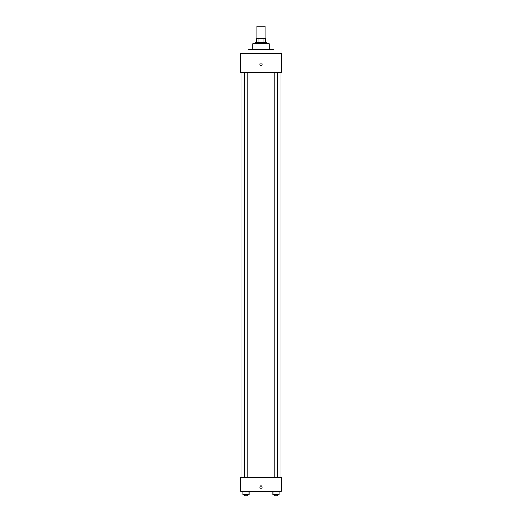 <?xml version="1.0" encoding="UTF-8"?>
<svg xmlns="http://www.w3.org/2000/svg" width="522" height="522" viewBox="0 0 522 522"><rect width="100%" height="100%" fill="white"/><g stroke="black" fill="none" stroke-linecap="round" stroke-linejoin="round"><path stroke-width="0.78" d="M265.078 38.341L265.078 26.1L256.922 26.1L256.922 38.341M258.136 42.419L258.136 38.341L256.583 38.341L256.583 42.419L256.583 38.341M258.136 38.341L265.417 38.341L265.417 42.419M263.864 42.419L263.864 38.341M255.558 43.776L255.558 42.419L266.442 42.419L266.442 43.776M252.844 49.557L252.844 43.776L269.156 43.776L269.156 49.557M248.08 53.296L248.08 49.557L273.919 49.557L273.919 53.296M240.603 53.296L281.397 53.296L281.397 72.33L240.603 72.33L240.603 53.296M261 65.361A1.188 1.188 0 0 1 259.969 63.58A1.188 1.188 0 0 1 262.031 63.58A1.188 1.188 0 0 1 261 65.361M240.603 477.545L281.397 477.545L281.397 491.143L240.603 491.143L240.603 477.545M261 488.253A1.188 1.188 0 0 1 259.969 486.465A1.188 1.188 0 0 1 262.031 486.465A1.188 1.188 0 0 1 261 488.253M272.954 491.143L272.954 494.543L279.074 494.543L279.074 491.143L279.074 494.543M276.014 494.543L276.014 491.143M277.887 494.543L277.887 495.9L274.135 495.9L274.135 494.543M242.926 491.143L242.926 494.543L249.046 494.543L249.046 491.143L249.046 494.543M245.986 494.543L245.986 491.143M247.865 494.543L247.865 495.9L244.113 495.9L244.113 494.543M280.04 477.545L280.04 72.33M241.96 477.545L241.96 72.33M274.135 72.33L274.135 477.545M277.887 72.33L277.887 477.545M247.865 477.545L247.865 72.33M244.113 477.545L244.113 72.33"/></g></svg>
